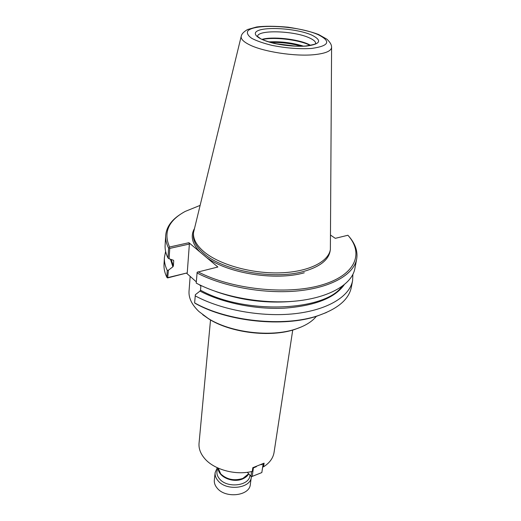 <?xml version="1.0" encoding="UTF-8"?>
<svg xmlns="http://www.w3.org/2000/svg" width="521" height="521" viewBox="0 0 521 521"><rect width="100%" height="100%" fill="white"/><g stroke="black" fill="none" stroke-linecap="round" stroke-linejoin="round"><path stroke-width="0.78" d="M200.878 285.938L199.686 284.876M316.364 316.312C312.027 321.717 305.072 325.983 295.492 329.109C270.581 337.51 230.217 332.554 208.081 318.377L198.931 311.512C191.852 304.765 188.55 297.96 189.038 291.109L190.158 276.39M292.737 330.047L274.059 452.43C273.121 458.128 269.631 462.922 263.567 466.803L262.727 466.959M263.567 466.803L264.101 463.149L252.796 467.702L252.288 471.381C235.739 475.608 214.079 469.708 204.74 458.617C200.494 453.667 198.599 448.535 199.048 443.221L210.523 319.953M301.522 326.862L294.756 329.441C270.223 337.719 230.516 332.841 208.713 318.878L202.767 314.736M275.941 43.718L296.091 46.193M326.491 312.483L317.12 316.071C283.75 327.455 227.84 321.763 195.505 303.541L194.62 302.89L195.355 294.704L199.992 291.083L200.52 290.19L200.917 285.469M352.886 274.43L352.593 280.624L351.336 287.273C348.92 299.406 337.784 308.881 317.927 315.706C284.095 327.253 227.286 321.411 194.62 302.89M330.64 235.16L335.296 238.331L347.904 235.258L348.484 235.896C355.224 243.489 357.953 251.207 356.67 259.048L354.866 268.602C352.059 284.088 329.943 297.504 296.625 300.988C263.346 304.472 222.513 297.107 196.222 283.111L197.14 272.223L217.876 267.012L199.83 251.871C192.229 243.835 190.347 236.221 194.196 229.025M169.195 247.833L168.596 248.126L168.003 257.999L169.104 258.781L169.742 248.413L169.195 247.833L169.566 247.006C163.203 232.431 168.413 220.572 185.202 211.422L199.94 205.456M168.596 248.126C166.407 243.841 165.431 239.667 165.671 235.596C166.355 227.416 171.129 220.416 180.005 214.58M168.003 257.999C165.834 253.662 164.87 249.429 165.111 245.3L165.671 235.596M169.742 248.413L189.377 244.043L187.241 272.887L167.684 277.908L168.407 270.217L167.254 270.412L166.837 277.283L167.371 277.843M169.566 247.006L188.921 242.714L189.377 244.043M347.904 235.258C364.348 253.525 355.543 275.459 320.806 285.254C286.303 295.173 231.109 289.188 198.084 271.845M188.921 242.714L199.83 251.871M187.241 272.887L167.957 277.569M196.319 281.861L186.668 273.291M166.837 277.283C164.708 272.848 163.77 268.51 164.017 264.271L164.408 257.517L165.619 251.435M168.407 270.217L172.894 266.785L173.395 265.918L173.721 260.865L173.317 260.207L169.104 258.781M356.67 259.048C353.909 274.32 331.701 287.507 298.162 290.874C264.675 294.235 223.535 286.856 197.042 272.978M352.593 280.624C349.741 296.377 327.735 310.06 294.684 313.701C261.679 317.335 221.23 309.982 195.193 295.85M167.254 270.412C165.111 266.016 164.161 261.711 164.408 257.517M262.395 39.557C273.421 36.77 297.921 39.55 309.005 44.839L310.242 45.431M261.991 39.375C272.333 36.294 297.452 38.977 308.653 44.324L310.679 45.347M331.551 46.779L331.59 47.144C331.499 50.928 325.781 53.429 314.423 54.653C295.075 56.704 262.753 51.696 249.155 44.617C243.183 41.576 240.559 38.723 241.269 36.053L241.392 35.715M331.59 47.144L330.379 249.52C328.425 262.03 307.852 272.177 279.347 272.874C250.881 273.616 219.061 264.492 203.965 251.747C196.534 245.391 193.037 239.048 193.486 232.711L241.269 36.053M263.144 463.716L261.829 472.573L263.209 463.683M261.158 464.765L263.007 463.794M261.829 472.573L251.623 476.624L250.998 476.266L252.203 476.513L253.395 467.897L252.789 467.773M253.291 467.584L253.395 467.897L256.371 466.692M251.65 471.531L250.998 476.266L247.351 472.293M251.389 476.487L250.314 484.471C249.65 495.946 225.417 498.747 217.153 488.105C215.004 485.546 214.059 482.863 214.333 480.049L215.127 472.677L217.27 467.708M251.324 477.119C250.679 488.542 226.303 491.303 217.98 480.694C215.811 478.148 214.86 475.471 215.127 472.677M249.911 475.08C250.047 485.78 227.312 488.763 219.523 478.884C216.554 475.263 216.091 471.668 218.136 468.105M199.439 284.753L200.865 286.088M248.686 473.745L242.871 478.421C234.242 481.091 226.856 479.587 220.722 473.908L218.182 468.125C218.052 477.015 232.939 483.267 242.578 478.962C245.651 477.555 247.703 475.836 248.732 473.797M304.271 272.796C275.511 281.047 227.833 273.434 206.381 257.367M344.147 284.857C334.619 298.116 314.671 305.892 284.303 308.178C255.283 309.63 222.265 302.851 199.992 291.083M173.721 260.865L173.434 260.259M173.395 265.918L171.175 259.484M172.894 266.785L170.458 259.237M330.379 249.52L330.08 251.259C328.367 260.181 319.601 266.902 303.776 271.421C273.694 280.09 223.177 270.894 203.815 253.551C196.391 247.182 192.907 240.819 193.35 234.47L193.486 232.711M294.56 301.184C267.573 303.782 241.301 300.552 215.74 291.506M341.848 286.583C324.485 311.467 244.03 314.632 200.52 290.19M270.796 42.475C281.184 42.168 291.382 43.419 301.385 46.232M268.738 41.888C280.585 41.296 292.177 42.715 303.522 46.161M257.576 36.47C257.381 29.489 294.463 30.693 309.526 37.948C313.766 39.883 315.817 41.765 315.667 43.601C314.215 43.321 320.5 43.543 305.729 46.011C299.438 46.447 292.209 46.154 284.043 45.132C272.164 43.451 262.428 39.941 260.48 38.6L257.576 36.47M311.929 35.154C322.375 40.501 320.552 44.142 306.446 46.089C296.762 46.656 286.342 45.841 275.186 43.647C261.457 40.527 253.525 35.786 255.681 32.341C260.064 26.03 296.156 27.952 311.929 35.154M318.149 34.666C331.415 41.348 329.226 45.946 311.584 48.453C299.36 49.195 286.179 48.166 272.047 45.386C263.613 43.328 256.873 40.99 251.825 38.385C248.1 35.767 246.733 33.351 247.716 31.13C253.558 23.289 298.331 25.711 318.149 34.666M294.756 329.441L295.492 329.109M208.713 318.878L208.081 318.377M317.12 316.071L317.927 315.706M331.564 46.89C331.564 44.708 330.034 42.155 326.967 39.225L318.591 34.503C311.096 31.631 300.917 29.189 288.048 27.183C275.042 26.043 264.59 25.972 256.69 26.975L247.638 29.502C243.958 31.618 241.861 33.722 241.36 35.812"/></g></svg>
